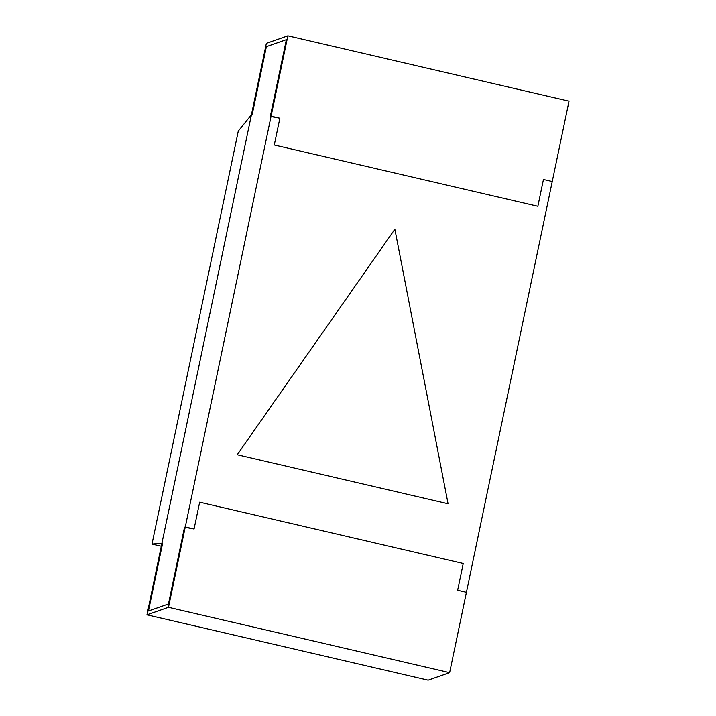 <?xml version="1.0" encoding="UTF-8"?>
<svg xmlns="http://www.w3.org/2000/svg" width="716" height="716" viewBox="0 0 716 716"><rect width="100%" height="100%" fill="white"/><g stroke="black" fill="none" stroke-linecap="round" stroke-linejoin="round"><path stroke-width="1.07" d="M252.202 114.488L266.388 46.621L286.364 39.64L270.317 116.439L279.875 118.212L274.282 144.999L537.859 206.289L543.453 179.492L552.242 181.542L466.429 592.311L457.64 590.27L463.234 563.483L199.657 502.193L194.063 528.99L184.504 527.209L168.457 604.009L148.481 610.99L162.657 543.122L148.481 610.99L168.457 604.009L184.504 527.209L185.274 526.94L271.087 116.171L270.317 116.439L286.364 39.64L266.388 46.621L252.202 114.488L251.441 114.757L161.888 543.39L251.441 114.757L252.202 114.488L266.388 46.621L286.364 39.64L270.317 116.439L286.364 39.64L266.388 46.621L252.202 114.488L251.441 114.757L252.202 114.488M448.073 503.778L394.874 229.227L237.211 454.75L448.073 503.778L237.211 454.75L394.874 229.227L448.073 503.778L237.211 454.75L394.874 229.227L448.073 503.778L394.874 229.227L237.211 454.75L448.073 503.778M161.888 543.39L162.657 543.122L161.888 543.39L146.968 614.829L168.484 607.311L185.274 526.94L194.063 528.99L199.657 502.193L463.234 563.483L457.64 590.27L466.429 592.311L552.242 181.542L543.453 179.492L537.859 206.289L274.282 144.999L279.875 118.212L271.087 116.171L185.274 526.94L194.063 528.99L199.657 502.193L463.234 563.483L457.64 590.27L466.429 592.311L449.639 672.682L168.484 607.311L146.968 614.829L428.123 680.2L449.639 672.682L428.123 680.2L146.968 614.829L161.888 543.39L162.657 543.122L151.998 544.079L161.297 546.236L151.998 544.079L161.888 543.39L266.361 43.318L251.441 114.757L238.285 131.073L151.998 544.079L238.285 131.073L251.441 114.757L161.888 543.39M279.875 118.212L270.317 116.439L271.087 116.171L287.877 35.8L266.361 43.318L287.877 35.8L569.032 101.171L552.242 181.542L543.453 179.492L537.859 206.289L274.282 144.999L279.875 118.212L274.282 144.999L537.859 206.289L543.453 179.492L552.242 181.542L569.032 101.171L287.877 35.8L271.087 116.171L279.875 118.212M168.457 604.009L184.504 527.209L185.274 526.94L184.504 527.209L168.457 604.009L148.481 610.99L162.657 543.122L148.481 610.99L168.457 604.009M185.274 526.94L168.484 607.311L449.639 672.682L466.429 592.311L457.64 590.27L463.234 563.483L199.657 502.193L194.063 528.99L185.274 526.94"/></g></svg>
